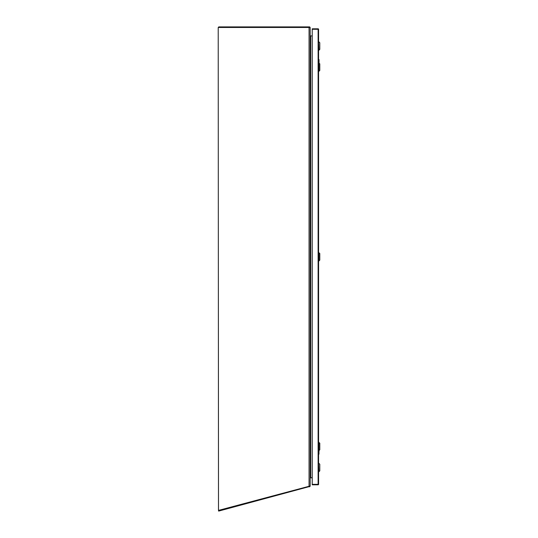 <?xml version="1.0" encoding="UTF-8"?>
<svg xmlns="http://www.w3.org/2000/svg" width="538" height="538" viewBox="0 0 538 538"><rect width="100%" height="100%" fill="white"/><g stroke="black" fill="none" stroke-linecap="round" stroke-linejoin="round"><path stroke-width="0.81" d="M312.222 29.274L312.222 28.817L318.119 28.817A0.457 0.457 0 0 1 318.583 29.274L318.583 484.341A0.457 0.457 0 0 1 318.119 484.799L312.222 484.799L312.222 484.341L318.119 484.341L318.119 29.274L312.222 29.274L312.222 484.341M318.583 453.379L318.583 454.032M318.684 450.703L319.021 454.032L318.583 453.628M318.906 454.146L319.041 450.548M318.684 62.906L318.583 60.236M318.583 59.994L319.041 59.583L319.041 63.067M218.784 27.472L218.213 27.472L218.509 510.468M310.177 477.731L310.291 477.926A0.538 0.538 0 0 1 310.708 477.731L312.222 477.731M218.509 510.542L219.101 510.387L219.248 510.939L218.657 511.1L218.509 510.542M310.11 486.11A1.11 1.11 0 0 1 309.928 486.419L309.727 486.258M309.928 486.419L219.248 510.939M309.632 486.13L309.834 486.668M219.101 510.387L309.209 486.244M310.177 478.262L310.291 477.926L310.177 478.262M310.177 486.11L309.713 486.11L310.177 486.11L310.177 27.472L218.697 27.472L218.697 26.9L309.693 26.9L309.693 27.472M310.036 27.472A1.11 1.11 0 0 0 309.854 27.23L309.693 27.391M310.291 35.905L310.708 35.905A0.538 0.538 0 0 1 310.291 35.703L310.177 35.69M310.177 35.367L310.291 35.703L310.177 35.367M309.713 486.11L218.489 510.401L218.213 27.707M312.222 477.71L310.177 477.926M310.708 477.71L310.708 35.905L312.222 35.905M318.886 252.578L318.886 261.031L319.787 260.123L319.787 253.485L318.583 252.578M318.886 442.256L318.886 450.703L319.787 449.795L319.787 443.157L318.583 442.256M318.886 62.906L318.886 71.352L319.787 70.451L319.787 63.814L318.583 62.906M318.886 463.332L319.787 464.233L319.787 470.871L318.886 471.779L318.583 463.332M318.886 41.836L319.787 42.744L319.787 49.382L318.886 50.29L318.583 41.836M318.119 28.817L318.583 29.274A0.457 0.457 0 0 0 318.119 28.817M318.583 484.341L318.119 484.799M318.772 453.379L318.772 450.703M318.772 62.906L318.772 60.236M309.094 486.271L309.242 486.829M219.309 27.472L219.309 26.9M309.081 27.472L309.081 26.9M309.061 27.472L309.061 486.278"/></g></svg>
